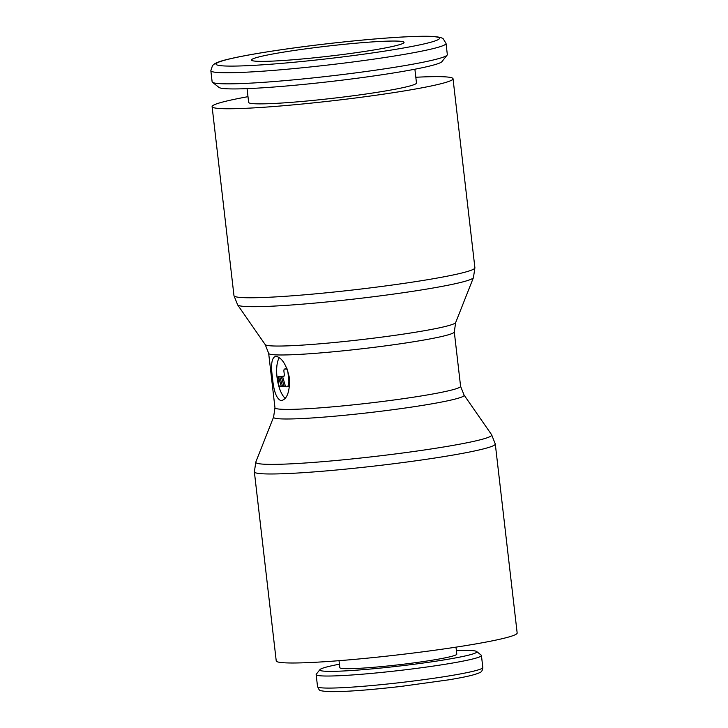 <?xml version="1.0" encoding="UTF-8"?>
<svg xmlns="http://www.w3.org/2000/svg" width="728" height="728" viewBox="0 0 728 728"><rect width="100%" height="100%" fill="white"/><g stroke="black" fill="none" stroke-linecap="round" stroke-linejoin="round"><path stroke-width="1.09" d="M247.993 96.678A121.267 8.035 -6.6 0 0 212.103 106.634A121.267 8.035 -6.6 0 0 378.842 94.831A121.267 8.035 -6.6 0 0 453.025 78.751A121.267 8.035 -6.6 0 0 415.815 77.259M274.966 407.771A93.43 6.188 -6.6 0 0 282.082 409.291A93.43 6.188 -6.6 0 0 403.43 398.671A93.43 6.188 -6.6 0 0 460.587 386.286L464.055 395.031A95.932 6.352 173.4 0 1 464.064 395.049A95.932 6.352 173.4 0 1 405.46 407.98A95.932 6.352 173.4 0 1 280.862 418.882A95.932 6.352 173.4 0 1 273.582 417.08A95.932 6.352 173.4 0 1 273.591 417.062L274.966 407.771L268.668 353.344L265.21 344.608A95.932 6.352 -6.6 0 1 265.201 344.59L237.646 304.905A118.764 7.872 -6.6 0 0 237.656 304.914A118.764 7.872 -6.6 0 0 246.583 306.561A118.764 7.872 -6.6 0 0 400.828 293.066A118.764 7.872 -6.6 0 0 473.437 277.632A118.764 7.872 -6.6 0 0 473.446 277.605M265.21 344.608A95.932 6.352 -6.6 0 0 272.418 345.936A95.932 6.352 -6.6 0 0 397.015 335.035A95.932 6.352 -6.6 0 0 455.664 322.568A95.932 6.352 -6.6 0 0 455.673 322.55L454.29 331.868A93.43 6.188 -6.6 0 1 397.133 344.253A93.43 6.188 -6.6 0 1 275.785 354.873A93.43 6.188 -6.6 0 1 268.668 353.344M272.472 377.714C270.57 364.373 271.735 357.221 275.948 356.265C282.118 357.703 286.659 365.11 289.562 378.505C289.78 392.083 286.95 399.472 281.09 400.664C276.567 398.999 273.692 391.346 272.472 377.714M275.357 356.292L275.948 356.265M281.709 400.637L281.09 400.664M495.286 443.98L517.162 633.005A121.267 8.035 173.4 0 1 442.97 649.076A121.267 8.035 173.4 0 1 276.231 660.878L254.363 471.862L255.828 461.998A118.764 7.872 173.4 0 0 255.819 462.025A118.764 7.872 173.4 0 0 264.828 464.246A118.764 7.872 173.4 0 0 419.073 450.75A118.764 7.872 173.4 0 0 491.627 434.743A118.764 7.872 173.4 0 0 491.609 434.716L495.286 443.98A121.267 8.035 173.4 0 1 421.103 460.06A121.267 8.035 173.4 0 1 263.6 473.837A121.267 8.035 173.4 0 1 254.363 471.862M456.392 650.659A79.034 5.232 173.4 0 1 476.603 651.487L481.199 655.118A83.192 5.515 173.4 0 1 481.426 655.455A83.192 5.515 173.4 0 1 430.53 666.484A83.192 5.515 173.4 0 1 316.143 674.583A83.192 5.515 173.4 0 1 316.289 674.192L319.938 669.614A79.034 5.232 173.4 0 1 339.421 664.191M476.603 651.487A79.034 5.232 173.4 0 1 428.464 662.289A79.034 5.232 173.4 0 1 319.938 669.614M455.983 647.156L456.793 654.126A58.877 3.904 173.4 0 1 420.775 661.934A58.877 3.904 173.4 0 1 339.821 667.667L339.021 660.687M357.066 52.562A76.795 5.087 173.4 0 1 251.479 60.033A76.795 5.087 173.4 0 1 298.462 49.859A76.795 5.087 173.4 0 1 398.198 41.132A76.795 5.087 173.4 0 1 404.049 42.379A76.795 5.087 173.4 0 1 357.066 52.562M279.843 386.468A2.557 0.965 81.9 0 1 278.578 383.893L277.987 378.815A2.557 0.965 81.9 0 1 278.314 376.303L281.308 386.541L279.843 386.468M283.947 371.517A2.557 0.965 81.9 0 1 284.557 369.032A2.557 0.965 81.9 0 1 284.63 369.023L286.586 369.114A2.557 0.965 81.9 0 1 287.851 371.699L288.734 379.306A7.68 2.885 81.9 0 1 286.896 386.777A7.68 2.885 81.9 0 1 286.686 386.786L285.585 386.732L282.591 376.503L283.556 376.549A2.557 0.965 -98.1 0 0 283.629 376.54A2.557 0.965 -98.1 0 0 284.239 374.055L283.947 371.517M210.838 70.68L212.13 81.782A118.391 7.844 -6.6 0 0 212.449 82.273A118.391 7.844 -6.6 0 0 374.911 70.261A118.391 7.844 -6.6 0 0 447.129 55.119A118.391 7.844 -6.6 0 0 447.329 54.573L446.046 43.471L443.206 38.793C443.161 38.693 441.477 36.891 431.868 36.4C424.879 36.091 414.86 36.309 401.82 37.037C380.407 38.275 355.637 40.504 327.518 43.725C287.369 48.339 248.357 54.373 229.083 59.004C222.513 60.497 217.763 62.044 214.833 63.655L212.521 65.511L210.838 70.68A118.391 7.844 -6.6 0 0 219.865 72.618A118.391 7.844 -6.6 0 0 373.619 59.159A118.391 7.844 -6.6 0 0 446.046 43.471M212.449 82.273L218.992 87.433A112.467 7.453 -6.6 0 0 373.327 76.021A112.467 7.453 -6.6 0 0 441.942 61.634L447.129 55.119M414.887 69.224L416.48 82.983A84.475 5.597 173.4 0 1 364.801 94.176A84.475 5.597 173.4 0 1 248.657 102.402L247.065 88.643M283.956 376.312L282.591 376.503M289.608 386.322A7.68 2.885 81.9 0 1 289.244 386.441L286.896 386.777M279.661 376.367L281.245 376.44L284.239 386.677L282.655 386.604L279.661 376.367L283.592 376.103L281.245 376.44M285.522 386.495L284.239 386.677M280.735 376.212L278.314 376.303M282.591 386.359L281.308 386.541M285.221 398.325A22.395 8.427 81.9 0 1 277.241 378.815A22.395 8.427 81.9 0 1 279.279 357.675M237.656 304.914L233.97 295.65A121.267 8.035 -6.6 0 0 243.216 297.634A121.267 8.035 -6.6 0 0 400.709 283.847A121.267 8.035 -6.6 0 0 474.902 267.777L473.437 277.632L455.673 322.55M323.878 687.987A83.192 5.515 173.4 0 1 317.545 686.631C319.983 690.881 317.745 690.462 327.5 691.6C344.917 692.073 371.462 689.744 400.828 686.449L449.103 679.779C460.451 677.832 473.546 675.52 479.67 672.645C481.508 672.108 482.564 670.397 482.819 667.512A83.192 5.515 173.4 0 1 431.931 678.532A83.192 5.515 173.4 0 1 323.878 687.987M286.978 368.686L284.63 369.023M224.615 65.975A112.467 7.453 -6.6 0 0 370.689 53.19A112.467 7.453 -6.6 0 0 430.921 36.445A112.467 7.453 -6.6 0 0 284.848 49.231A112.467 7.453 -6.6 0 0 224.615 65.975M287.178 369.032L286.586 369.114M289.635 379.179L288.734 379.306M233.97 295.65L212.103 106.634M273.582 417.08L255.819 462.025M316.143 674.583L317.545 686.631M286.905 368.696L284.557 369.032M481.426 655.455L482.819 667.512M464.064 395.049L491.627 434.743M460.587 386.286L454.29 331.868M474.902 267.777L453.025 78.751"/></g></svg>

